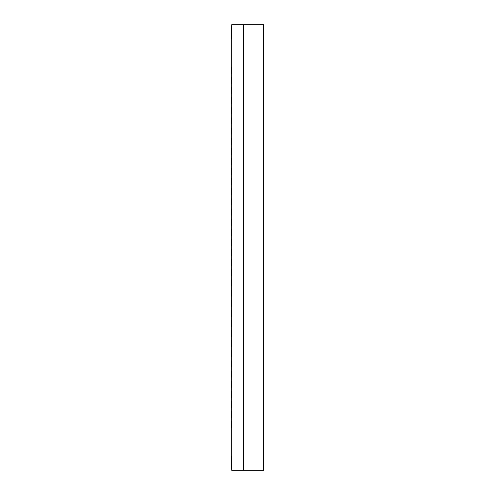 <?xml version="1.0" encoding="UTF-8"?>
<svg xmlns="http://www.w3.org/2000/svg" width="495" height="495" viewBox="0 0 495 495"><rect width="100%" height="100%" fill="white"/><g stroke="black" fill="none" stroke-linecap="round" stroke-linejoin="round"><path stroke-width="0.74" d="M231.697 470.25L231.697 24.75L243.441 24.75L243.441 470.25L231.697 470.25M231.697 381.15L231.289 381.15L231.289 387.226L231.697 387.226M231.697 310.272L231.289 310.272L231.289 316.348L231.697 316.348M231.697 239.401L231.289 239.401L231.289 245.477L231.697 245.477M231.697 168.523L231.289 168.523L231.289 174.599L231.697 174.599M231.697 97.651L231.289 97.651L231.289 103.727L231.697 103.727M231.697 360.898L231.289 360.898L231.289 366.974L231.697 366.974M231.697 290.027L231.289 290.027L231.289 296.103L231.697 296.103M231.697 219.149L231.289 219.149L231.289 225.225L231.697 225.225M231.697 148.277L231.289 148.277L231.289 154.347L231.697 154.347M231.697 77.399L231.289 77.399L231.289 83.476L231.697 83.476M231.697 26.773L231.289 26.773L231.289 38.926L231.697 38.926M231.697 340.653L231.289 340.653L231.289 346.723L231.697 346.723M231.697 269.775L231.289 269.775L231.289 275.851L231.697 275.851M231.697 198.897L231.289 198.897L231.289 204.973L231.697 204.973M231.697 128.026L231.289 128.026L231.289 134.102L231.697 134.102M231.697 391.273L231.289 391.273L231.289 397.349L231.697 397.349M231.697 320.401L231.289 320.401L231.289 326.477L231.697 326.477M231.697 249.523L231.289 249.523L231.289 255.599L231.697 255.599M231.697 178.652L231.289 178.652L231.289 184.728L231.697 184.728M231.697 107.774L231.289 107.774L231.289 113.85L231.697 113.85M231.697 371.027L231.289 371.027L231.289 377.097L231.697 377.097M231.697 300.149L231.289 300.149L231.289 306.226L231.697 306.226M231.697 229.278L231.289 229.278L231.289 235.348L231.697 235.348M231.697 158.4L231.289 158.4L231.289 164.476L231.697 164.476M231.697 87.522L231.289 87.522L231.289 93.598L231.697 93.598M231.697 350.776L231.289 350.776L231.289 356.852L231.697 356.852M231.697 279.898L231.289 279.898L231.289 285.974L231.697 285.974M231.697 209.026L231.289 209.026L231.289 215.102L231.697 215.102M231.697 138.148L231.289 138.148L231.289 144.224L231.697 144.224M231.697 67.277L231.289 67.277L231.289 73.353L231.697 73.353M231.697 401.402L231.289 401.402L231.289 407.478L231.697 407.478M231.697 330.524L231.289 330.524L231.289 336.6L231.697 336.6M231.697 259.652L231.289 259.652L231.289 265.722L231.697 265.722M231.697 188.774L231.289 188.774L231.289 194.851L231.697 194.851M231.697 117.903L231.289 117.903L231.289 123.973L231.697 123.973M231.697 411.524L231.289 411.524L231.289 417.601L231.697 417.601M231.697 421.647L231.289 421.647L231.289 427.723L231.697 427.723M231.697 456.074L231.289 456.074L231.289 468.227L231.697 468.227M263.693 470.25L263.693 24.75L243.441 24.75L243.441 470.25L263.693 470.25M263.693 338.753L263.693 434.437M263.693 295.026L263.693 247.618M263.693 204.775L263.693 162.632"/></g></svg>
